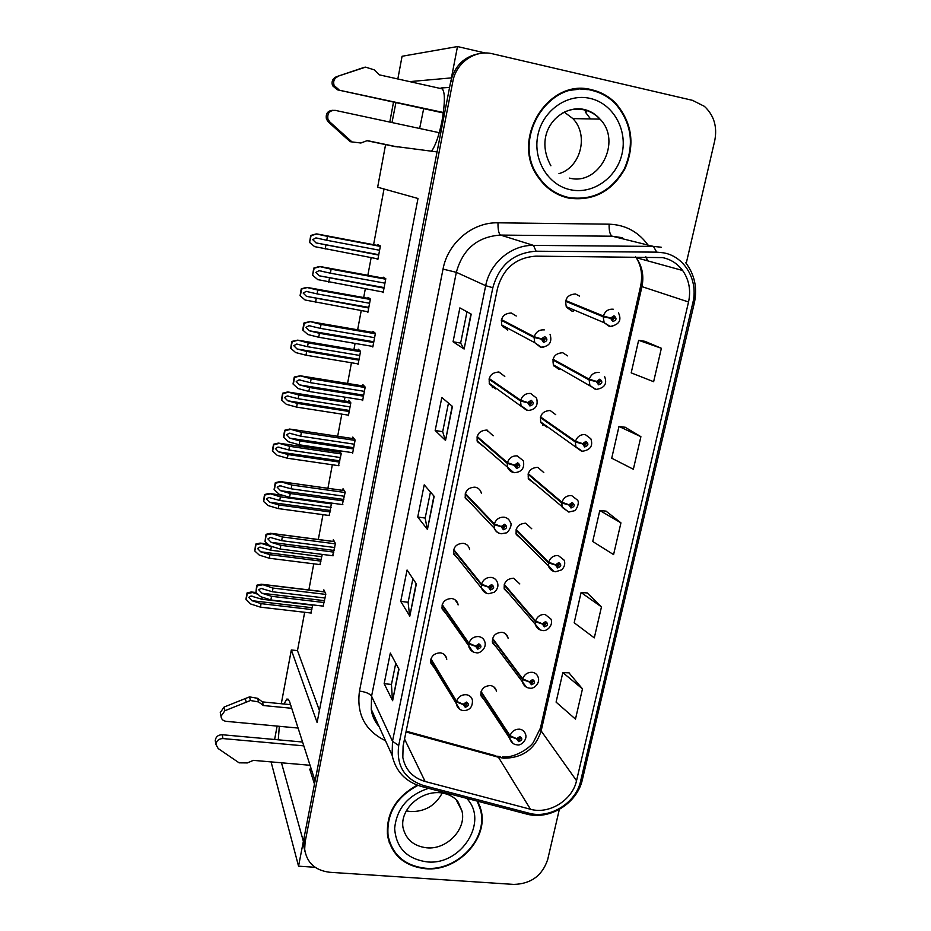 <?xml version="1.0" encoding="UTF-8"?>
<svg xmlns="http://www.w3.org/2000/svg" width="931" height="931" viewBox="0 0 931 931"><rect width="100%" height="100%" fill="white"/><g stroke="black" fill="none" stroke-linecap="round" stroke-linejoin="round"><path stroke-width="1.4" d="M312.211 771.997L309.709 769.111L314.48 784.03M431.542 151.218C435.533 145.585 439.013 135.519 442.004 121.018C445.449 100.699 445.123 89.679 441.015 87.968L441.853 88.154M481.315 493.151L481.059 492.208C479.989 489.38 477.952 487.704 474.938 487.157C467.804 487.53 464.592 491.231 465.337 498.26L470.772 503.322M469.631 549.523L469.387 548.475C468.386 545.554 466.315 543.832 463.207 543.297C456.26 543.669 453.06 547.253 453.606 554.015L458.145 558.914M493.174 435.801L486.878 430.075C479.5 430.459 476.311 434.312 477.289 441.608L483.817 446.705M504.8 376.45L499.004 372.028C491.382 372.447 488.205 376.461 489.473 384.061L495.478 388.89M516.251 316.016L511.34 313.002C503.415 313.456 500.273 317.657 501.914 325.594L507.756 330.144M458.11 604.929L457.889 603.788C456.935 600.798 454.863 599.04 451.663 598.517C444.902 598.901 441.701 602.369 442.085 608.897L445.902 613.576M508.082 638.235L507.826 637.107C506.836 634.372 504.858 632.766 501.879 632.312C495.083 632.812 491.964 636.327 492.522 642.867L496.316 647.173M519.812 583.946L513.656 578.209C506.673 578.698 503.555 582.341 504.288 589.102L508.698 593.571M531.729 528.738L525.619 523.21C518.439 523.722 515.32 527.481 516.274 534.499L521.43 539.061M543.809 472.587L537.781 467.315C530.379 467.839 527.272 471.738 528.471 479.023L534.51 483.585M555.726 414.667L550.151 410.49C542.494 411.048 539.41 415.11 540.899 422.674L546.555 427.003M567.677 355.91L562.72 352.721C554.783 353.326 551.734 357.562 553.573 365.429L559.066 369.502M579.536 296.116L575.509 293.963C567.247 294.65 564.244 299.084 566.514 307.277L571.797 311.035L573.449 311.152M446.752 659.404L446.566 658.17C445.67 655.133 443.587 653.353 440.305 652.84C433.706 653.248 430.518 656.611 430.75 662.93L433.997 667.364M496.502 691.628L496.27 690.418C495.339 687.613 493.349 685.996 490.3 685.553C483.655 686.054 480.547 689.475 480.955 695.806L484.236 699.937M395.931 102.596L391.998 122.543M392.824 146.132L437.058 151.916L315.074 780.923L289.401 701.055L286.795 699.076L284.002 704.011M423.675 108.671L419.648 128.478M485.307 53.02L457.493 46.55L451.419 77.89L409.698 81.625M397.84 78.972L402.064 56.267L457.493 46.55M271.072 761.895L298.548 866.179L315.085 867.285M281.465 762.792L303.366 841.31L298.548 866.179M279.323 726.296L278.276 739.819M281.29 703.743L291.322 649.954L317.11 722.514L417.996 198.489L377.649 187.212L385.585 144.608M389.798 122.077L393.522 102.073M274.622 739.493L277.112 726.099M304.67 612.284L297.478 650.629L291.322 649.954M384.026 188.993L373.587 244.69M371.155 257.654L367.85 275.297M365.313 288.831L363.684 297.548M361.228 310.593L357.632 329.783M355.072 343.423L353.92 349.614M351.453 362.753L347.577 383.444M345.005 397.176L344.295 400.912M341.817 414.132L337.674 436.278M335.079 450.092L334.823 451.454M332.332 464.767L327.921 488.286M322.976 514.657L318.321 539.491M313.759 563.825L308.859 589.917M553.875 365.976L555.283 365.871M541.086 422.686L541.737 422.697M503.275 327.142L504.939 326.979M499.086 372.691L498.713 371.981M487.669 431.239L487.297 430.157M297.478 650.629L319.426 710.516M376.357 258.62L377.87 259.435L380.407 245.947L377.905 244.725L377.765 245.481M366.965 311.606L367.896 312.304L370.398 299.026L368.001 297.35L367.826 298.292M347.891 415.075L348.403 415.715L350.836 402.82L348.648 400.26L348.403 401.564M338.453 465.651L341.27 453.572L339.268 450.72M339.163 450.697L338.907 452.047M329.132 515.483L331.552 503.077M319.927 564.593L322.266 554.399M357.411 363.742L358.086 364.393L360.553 351.301L358.26 349.183L358.039 350.312M310.849 612.994L312.746 604.894M381.966 291.845L383.165 292.613L385.795 278.73L383.165 277.17L382.99 278.078M372.016 346.297L372.819 346.995L375.414 333.333L372.9 331.285L372.691 332.39M352.127 452.629L352.616 453.281L355.13 440.037L352.826 437.058L352.546 438.524M342.34 504.567L345.215 492.162L343.027 488.752L342.713 490.358M332.67 555.726L335.451 543.518L333.368 539.666L333.03 541.4M362.031 399.876L362.636 400.551L365.196 387.098L362.787 384.573L362.543 385.865M323.138 606.116L325.838 594.094L323.848 589.835L323.499 591.685M449.568 87.433L441.015 87.968M592.011 89.842C548.243 77.32 510.083 139.673 538.106 177.088C545.88 188.306 556.133 195.324 568.864 198.128C593.14 201.34 611.807 191.6 624.899 168.907C635.268 144.608 632.219 122.741 615.775 103.294C609.06 96.498 601.135 92.006 592.011 89.842M587.554 89.632L577.953 88.771M417.263 785.17C395.698 797.076 385.806 813.962 387.587 835.829C391.881 855.286 404.531 866.249 425.537 868.716C457.563 871.928 489.043 838.447 480.955 809.667L477.836 801.265M389.1 842.078L391.253 846.081M478.08 801.742L478.697 804.314M480.14 806.781L480.524 808.864M662.593 257.596C670.844 259.353 677.535 263.659 682.644 270.502C689.08 279.777 691.046 290.274 688.544 301.981L576.533 780.69C572.518 800.101 549.104 814.683 530.495 809.26L425.13 781.493C412.759 777.781 405.322 769.762 402.82 757.45L403.111 745.906L497.468 288.552C503.147 268.384 515.96 257.584 535.884 256.153L662.593 257.596M663.675 252.848L656.681 252.138L536.093 251.219C513.656 252.813 499.237 264.974 492.836 287.702L398.701 745.498C396.187 765.666 404.461 779.014 423.512 785.52L528.866 813.17C549.802 819.257 576.091 802.871 580.63 781.051L692.839 302.796C698.541 280.522 684.855 256.607 663.675 252.848M479.872 53.533C464.453 56.174 454.724 65.577 450.674 81.742L303.971 838.226L303.564 845.267L305.019 851.795M582.48 688.882L562.824 672.589L556.086 702.125L575.474 719.104L582.48 688.882L568.946 672.845M601.473 606.896L581.084 592.523L574.183 622.769L594.292 637.875L601.473 606.896L587.24 592.954M661.371 348.275L638.619 340.304L631.195 372.865L653.632 381.698L661.371 348.275L644.88 341.316M640.9 436.674L618.975 426.456L611.725 458.215L633.359 469.247L640.9 436.674L625.19 427.271M620.942 522.85L599.797 510.502L592.733 541.493L613.576 554.608L620.942 522.85L605.988 511.119M686.217 263.392L714.752 140.593C717.44 126.697 713.984 115.281 704.383 106.332L692.536 100.35L492.627 53.823C475.206 49.331 456.097 62.633 452.815 81.579L305.089 842.206L304.681 849.281C306.788 862.793 315.155 870.462 329.783 872.277L513.784 884.415C530.973 883.926 542.284 875.629 547.696 859.546L559.333 809.435M392.614 700.717L384.154 683.68L390.322 653.062L399.003 669.261L392.614 700.717L398.794 668.865M445.53 440.421L435.173 430.518L441.829 397.502L452.443 406.428L445.53 440.421L452.187 406.207M464.115 349.032L453.06 341.77L459.879 307.893L471.214 314.131L464.115 349.032L470.935 313.98M409.803 616.171L400.737 601.391L407.068 570.005L416.366 583.912L409.803 616.171L416.134 583.562M427.434 529.436L417.74 517.031L424.222 484.842L434.172 496.328L427.434 529.436L433.927 496.048M417.74 517.031L425.188 518.055M430.459 492.034L425.176 518.101L427.224 529.006M400.737 601.391L408.115 602.276M412.887 578.71L408.104 602.345L409.605 615.659M453.06 341.77L460.636 343.085M466.978 311.804L460.636 343.108L463.859 348.799M435.173 430.518L442.679 431.681L445.297 440.084M384.154 683.68L391.462 684.436M395.768 663.221L391.451 684.518L392.44 700.124M599.797 510.502L606.151 511.142M618.975 426.456L625.364 427.282M638.619 340.304L645.043 341.34M581.084 592.523L587.414 592.966M562.824 672.589L569.109 672.857M442.679 431.716L448.474 403.1M478.022 802.79L477.428 801.16M568.294 198.012L577.755 198.536M324.232 602.543L271.538 596.306L261.972 593.245L258.725 589.788L261.029 588.404L272.376 591.744L273.039 588.078L261.332 584.202L256.909 585.18L256.514 586.961L255.932 592.384L260.575 596.655L270.874 599.96L323.546 606.162M430.797 659.485L456.434 702.009L463.138 704.523L465.267 707.281C469.061 705.896 469.433 704.162 466.384 702.079L463.184 704.302L466.047 703.638L466.885 704.348L465.605 705.721L464.755 704.616L463.138 704.523M463.184 704.302L456.574 701.334C458.192 696.853 461.38 694.631 466.14 694.689C469.433 695.178 471.517 696.947 472.401 699.984C472.762 706.792 469.876 710.341 463.719 710.621C460.345 710.388 457.936 708.456 456.504 704.86L456.434 702.009M430.96 658.904L456.574 701.334M325.78 594.409L273.039 588.078M325.094 598.028L272.376 591.744M271.538 596.306L270.874 599.96M262.717 584.796L257.107 585.797L255.932 592.384M257.107 585.797L256.909 585.18M311.873 609.572L261.087 603.649L251.917 600.681L248.798 597.353L251.009 596.026L261.879 599.25L262.251 597.19M480.943 692.152L509.92 736.386L516.658 738.946L518.695 741.623C522.407 740.25 522.791 738.551 519.835 736.526L516.705 738.714L519.498 738.062L520.301 738.702L519.044 740.098L518.23 739.028L516.658 738.946M516.705 738.714L510.06 735.711C511.678 731.324 514.808 729.136 519.451 729.171C522.512 729.59 524.49 731.196 525.41 733.977C527.97 739.156 521.057 746.208 517.089 744.823C513.9 744.637 511.55 742.868 510.037 739.493L509.92 736.386M481.106 691.582L510.06 735.711M311.21 613.04L260.459 607.152L250.579 603.951L245.935 599.227L247.064 592.907L251.312 591.976L252.627 592.558L247.25 593.513L246.121 599.832M258.003 594.292L252.627 592.558M312.688 605.231L261.879 599.25M261.087 603.649L260.459 607.152M247.25 593.513L247.064 592.907M333.822 552.118L280.825 545.31L271.165 542.342L267.884 538.898L270.327 537.455L281.674 540.667L282.349 536.954L270.642 533.265L266.045 534.313L265.638 536.14L265.056 541.563L269.757 545.822L280.15 549.022L333.123 555.784M442.062 605.266L468.805 643.938L475.601 646.312L477.743 649.14C481.56 647.767 481.932 645.998 478.871 643.845L475.648 646.079L477.242 646.323L478.534 645.439L479.372 646.149L478.08 647.557L477.231 646.417L475.601 646.312M475.648 646.079L468.956 643.24C470.586 638.689 473.798 636.455 478.592 636.571C481.804 637.072 483.887 638.817 484.83 641.808C487.006 647.953 479.802 654.179 476.09 652.689C472.739 652.398 470.341 650.513 468.921 647.045L468.805 643.938M442.225 604.661L468.956 643.24M335.393 543.844L282.349 536.954M334.695 547.521L281.674 540.667M280.825 545.31L280.15 549.022M271.933 533.777L266.254 534.871L265.056 541.563M343.551 500.913L290.263 493.523L280.499 490.672L277.182 487.227L279.766 485.726L291.112 488.81L291.799 485.039L280.103 481.56L275.32 482.677L274.913 484.551L274.098 489.462L279.067 494.21L289.576 497.294L342.852 504.637M453.513 550.14L481.397 584.819L488.286 587.054L490.428 589.975C494.28 588.613 494.664 586.809 491.591 584.575L488.344 586.821L489.939 587.1L491.242 586.204L492.068 586.902L490.777 588.357L489.927 587.193L488.286 587.054M488.344 586.821L481.548 584.121C483.201 579.489 486.436 577.255 491.265 577.418C494.396 577.93 496.456 579.664 497.457 582.585C498.632 586.018 497.585 589.23 494.326 592.221L488.67 593.734C485.377 593.396 483.003 591.569 481.56 588.241L481.397 584.819M453.676 549.523L481.548 584.121M453.595 554.003L453.723 553.386M345.157 492.522L291.799 485.039M344.447 496.258L291.112 488.81M290.263 493.523L289.576 497.294M281.278 481.979L275.553 483.177L274.331 489.962M353.443 448.928L299.829 440.945L289.972 438.198L286.632 434.754L289.355 433.194L300.701 436.162L301.4 432.321L289.704 429.04L284.735 430.25L284.316 432.17L283.501 437.139L288.529 441.794L299.142 444.762L352.721 452.71M465.151 494.105L494.21 524.653L501.204 526.737L503.357 529.739C507.232 528.389 507.628 526.562 504.532 524.246L501.25 526.504L502.868 526.795L504.183 525.899L504.998 526.585L503.706 528.098L502.845 526.899L501.204 526.737M501.25 526.504L494.361 523.932C496.037 519.23 499.307 516.984 504.171 517.194C507.197 517.729 509.234 519.417 510.293 522.256C513.097 524.851 507.581 533.51 506.092 532.904L501.483 533.742C498.26 533.382 495.92 531.601 494.454 528.412L494.21 524.653M465.314 493.465L494.361 523.932M355.06 440.41L301.4 432.321M354.339 444.203L300.701 436.162M299.829 440.945L299.142 444.762M290.775 429.389L284.979 430.681L283.746 437.57M320.997 561.125L269.943 554.678L260.68 551.804L257.526 548.487L259.865 547.102L270.746 550.221L271.387 546.648L260.191 543.064L255.769 544.065L255.397 545.822L254.826 551.036L259.33 555.132L269.292 558.239L320.334 564.652M492.441 639.003L522.547 679.549L529.378 681.981L531.426 684.739C535.162 683.366 535.558 681.643 532.59 679.549L529.425 681.748L532.241 681.108L533.044 681.748L531.776 683.179L530.961 682.074L529.378 681.981M529.425 681.748L522.698 678.874C524.339 674.405 527.493 672.217 532.16 672.287C535.139 672.729 537.117 674.312 538.083 677.046C540.574 682.644 534.15 689.382 529.716 688.125C526.562 687.893 524.223 686.159 522.722 682.923L522.547 679.549M492.604 638.41L522.698 678.874M273.237 546.893L271.387 546.648M321.835 556.715L270.746 550.221M269.943 554.678L269.292 558.239M261.402 543.576L255.967 544.612L254.826 551.036M330.261 511.98L278.916 504.986L269.571 502.216L266.394 498.9L268.861 497.468L279.742 500.471L280.394 496.84L269.199 493.442L264.613 494.512L264.218 496.304L263.659 501.518L268.209 505.603L278.264 508.594L329.597 515.553M504.125 584.994L535.406 621.722L542.331 624.014L544.391 626.854C548.15 625.492 548.545 623.735 545.566 621.571L542.377 623.782L543.937 624.038L545.217 623.153L545.997 623.793L544.74 625.271L543.913 624.131L542.331 624.014M542.377 623.782L535.558 621.024C537.21 616.497 540.387 614.297 545.089 614.413L550.966 619.092C553.608 625.248 546.753 631.87 542.552 630.438C539.456 630.182 537.152 628.495 535.639 625.399L535.406 621.722M504.288 584.377L535.558 621.024M331.785 503.927L280.394 496.84M331.11 507.5L279.742 500.471M278.916 504.986L278.264 508.594M270.304 493.872L264.823 495.001L263.659 501.518M339.664 462.102L288.04 454.561L278.59 451.884L275.39 448.579L277.985 447.089L288.866 449.976L289.529 446.298L278.334 443.086L273.586 444.227L273.19 446.065L272.399 450.837L277.217 455.34L287.376 458.227L338.977 465.733M516.007 530.1L548.487 562.871L555.504 565.024L557.564 567.945C561.358 566.595 561.754 564.814 558.775 562.58L555.551 564.791L557.122 565.07L558.414 564.186L559.194 564.803L557.925 566.327L557.099 565.164L555.504 565.024M555.551 564.791L548.638 562.173C550.314 557.564 553.526 555.353 558.251 555.528L564.058 560.078C565.466 563.464 564.686 566.723 561.707 569.865L555.609 571.75C552.607 571.471 550.337 569.853 548.801 566.909L548.487 562.871M516.17 529.471L548.638 562.173M341.2 453.932L289.529 446.298M340.525 457.563L288.866 449.976M288.04 454.561L287.376 458.227M279.347 443.435L273.807 444.657L272.62 451.267M349.206 411.49L297.28 403.379L287.749 400.807L284.514 397.502L287.248 395.966L298.129 398.724L298.804 395L287.598 391.974L282.687 393.196L282.279 395.07L281.488 399.899L286.352 404.322L296.617 407.103L348.508 415.168M528.086 474.298L561.789 502.984L568.911 504.998L570.982 507.989C574.799 506.662 575.207 504.835 572.204 502.531L568.969 504.753L570.54 505.056L571.843 504.16L572.612 504.765L571.355 506.348L570.528 505.149L568.911 504.998M568.969 504.753L561.952 502.263C563.651 497.585 566.886 495.362 571.646 495.595L577.348 499.982C580.106 502.298 576.126 510.793 574.206 510.793L568.899 512.038L562.219 507.407L561.789 502.984M528.249 473.646L561.952 502.263M350.766 403.204L298.804 395M350.068 406.894L298.129 398.724M297.28 403.379L296.617 407.103M288.517 392.242L282.919 393.557L281.721 400.272M443.342 112.965L337.29 89.783L443.4 112.5M439.257 132.691L335.195 110.358C329.504 110.358 327.095 113.291 327.956 119.168L329.83 121.973L351.988 141.919L360.879 143.013L367.28 140.604L397.397 146.923M395.431 146.679L367 140.709M351.988 141.919L350.312 141.71L346.611 138.498L328.282 121.891L326.432 119.098C325.513 113.547 327.747 110.603 333.123 110.277M348.275 138.696L346.611 138.498M442.714 88.992L379.371 74.852L374.262 69.86L365.58 67.137L336.312 76.761C332.588 78.553 331.331 81.532 332.542 85.699L337.29 89.783M338.896 89.644L334.124 85.547C332.902 81.346 334.171 78.344 337.918 76.54M364.254 67.346L336.312 76.761M363.8 67.416L365.58 67.137M359.215 68.882L360.972 68.603M258.562 701.939L257.584 698.308L262.402 701.893L263.403 705.535L258.562 701.939L250.451 700.508L224.918 710.714L221.008 716.276C221.31 719.139 222.986 720.827 226.047 721.327L298.071 728.054M303.797 745.859L222.963 738.574C218.773 738.702 216.446 740.692 215.98 744.532L218.18 748.547L239.116 762.838L247.402 762.92L253.325 760.359L310.046 765.27M222.963 738.574L222.206 734.734C218.04 734.85 215.724 736.828 215.259 740.657L215.55 742.205M222.206 734.734L302.575 742.03M262.402 701.893L290.553 704.651M291.717 708.282L263.403 705.535M257.584 698.308L249.52 696.877L224.138 707.025L220.263 712.552L220.589 714.228M249.52 696.877L250.451 700.508M245.284 698.494L246.191 702.125M591.883 90.412C600.937 92.565 608.781 97.01 615.438 103.76C631.695 123.008 634.698 144.654 624.422 168.674C611.469 191.123 592.989 200.759 568.981 197.57C556.412 194.8 546.276 187.864 538.584 176.785C510.805 139.778 548.557 78.018 591.883 90.412M567.933 197.372L559.135 194.986M564.291 112.127L572.868 118.598C589.102 134.96 580.7 167.592 558.972 173.631M547.731 174.935L546.834 174.842M568.213 90.493L578.023 89.353M477.172 801.091L480.489 809.854C488.472 838.319 457.319 871.439 425.642 868.262C404.857 865.818 392.347 854.972 388.087 835.724C386.33 813.903 396.245 797.122 417.868 785.392M442.237 792.968C435.51 805.571 425.002 811.762 410.687 811.564L406.393 810.889M389.577 841.903L387.913 837.656M363.474 396.152L309.558 387.54L299.596 384.91L296.221 381.477L299.095 379.86L310.442 382.688L311.152 378.789L300.282 375.798L294.301 377.008L293.87 378.975L293.044 384.003L298.129 388.576L308.848 391.427L362.741 399.993M476.998 437.139L507.267 463.394L514.354 465.337L516.507 468.421C520.417 467.083 520.813 465.221 517.706 462.823L514.401 465.093L516.03 465.407L517.345 464.511L518.16 465.163L516.868 466.745L516.007 465.512L514.354 465.337M514.401 465.093L507.418 462.66C509.117 457.877 512.411 455.62 517.299 455.899L523.35 460.787C524.758 468.084 521.814 472.052 514.506 472.669C511.363 472.261 509.059 470.562 507.604 467.56L507.267 463.394M477.161 436.476L507.418 462.66M365.115 387.505L311.152 378.789M364.393 391.346L310.442 382.688M309.558 387.54L308.848 391.427M300.41 375.973L294.557 377.369L293.3 384.363M373.668 342.55L319.438 333.31L309.371 330.784L305.962 327.363L308.999 325.687L320.334 328.364L321.055 324.419L310.058 321.579L304.006 322.941L303.576 324.954L302.738 330.04L307.893 334.532L318.716 337.255L372.924 346.448M489.031 379.208L520.545 401.017L527.737 402.809L529.902 405.974C533.835 404.659 534.243 402.762 531.124 400.283L527.796 402.553L529.425 402.902L530.763 401.994L531.554 402.623L530.274 404.263L529.402 402.995L527.737 402.809M529.948 402.169L529.18 402.844M490.823 385.015L491.766 385.108M527.796 402.553L520.708 400.272C522.431 395.407 525.747 393.15 530.682 393.476L536.593 398.154C538.421 405.753 535.476 409.873 527.772 410.501L521.023 405.648L520.545 401.017M489.194 378.533L520.708 400.272M492.534 386.819L492.359 387.657M375.333 333.764L321.055 324.419M374.588 337.674L320.334 328.364M319.438 333.31L318.716 337.255M310.198 321.719L304.286 323.232L303.006 330.342M384.014 288.121L319.298 275.809L315.853 272.399L319.054 270.653L330.377 273.19L331.11 269.175L319.391 266.51L313.875 268.023L313.433 270.083L312.583 275.227L317.797 279.626L383.258 292.078M501.274 320.299L534.08 337.499L541.376 339.117L543.541 342.375C547.509 341.083 547.928 339.14 544.786 336.58L541.435 338.872L543.076 339.233L544.414 338.325L545.194 338.919L543.925 340.641L543.052 339.338L541.376 339.117M543.564 338.523L543.029 339.547M541.435 338.872L534.243 336.743C535.988 331.797 539.34 329.516 544.298 329.911M501.437 319.601L534.243 336.743M385.713 279.195L331.11 269.175M384.957 283.164L330.377 273.19M329.469 278.206L328.736 282.221M320.148 266.615L314.166 268.233L312.583 275.227M312.874 275.46L317.797 279.626M358.889 360.134L306.671 351.429L297.047 348.974L293.777 345.669L296.663 344.074L307.533 346.704L308.219 342.922L297.699 340.141L291.927 341.398L291.508 343.318L290.705 348.206L295.627 352.546L305.996 355.211L358.179 363.87M540.352 417.577L575.346 442.016L582.562 443.878L584.645 446.961C588.485 445.646 588.904 443.784 585.89 441.399L582.62 443.633L584.202 443.959L585.518 443.063L586.262 443.633L585.017 445.286L584.191 444.064L582.562 443.878M582.62 443.633L575.509 441.282C577.232 436.534 580.49 434.3 585.285 434.591L590.848 438.769C593.222 445.821 590.417 449.987 582.422 451.256L575.905 446.88L575.346 442.016M540.515 416.913L575.509 441.282M543.029 424.501L542.854 425.292M360.472 351.709L308.219 342.922M359.762 355.456L307.533 346.704M306.671 351.429L305.996 355.211M297.827 340.281L292.171 341.7L290.961 348.508M368.711 307.998L306.485 296.349L303.18 293.056L306.218 291.391L317.075 293.893L317.774 290.053L306.555 287.4L301.295 288.819L300.876 290.786L300.073 295.721L305.054 299.991L368.001 311.792M552.839 359.901L589.137 379.941L596.468 381.652L598.552 384.817C602.427 383.525 602.846 381.64 599.82 379.161L596.515 381.407L598.121 381.757L599.436 380.86L600.158 381.396L598.924 383.118L598.098 381.861L596.468 381.652M596.515 381.407L589.3 379.208C591.057 374.367 594.339 372.121 599.157 372.47M553.002 359.226L589.3 379.208M370.317 299.456L317.774 290.053M369.607 303.25L317.075 293.893M316.203 298.7L315.516 302.528M307.277 287.539L301.563 289.052L300.329 295.965M378.684 255.071L316.063 242.91L312.735 239.628L315.923 237.917L326.769 240.279L327.468 236.381L316.237 233.914L310.826 235.438L310.395 237.452L309.569 242.444L314.608 246.622L377.963 258.923M565.536 301.26L603.183 316.749L610.62 318.297L612.703 321.544C616.613 320.264 617.044 318.344 613.995 315.784L610.678 318.041L614.309 318.006L613.098 319.822L612.261 318.518L610.62 318.297M612.447 318.041L611.655 318.274M607.012 317.122L608.152 317.424M610.678 318.041L603.358 315.993C605.127 311.07 608.443 308.824 613.296 309.232M565.687 300.562L603.358 315.993M380.325 246.401L327.468 236.381M379.592 250.253L326.769 240.279M325.885 245.156L325.187 249.043M316.877 233.984L311.094 235.601L309.569 242.444M309.848 242.619L314.608 246.622M309.709 769.111L311.326 769.239M530.495 809.26L498.434 757.252L503.694 758.195C522.722 758.102 535.209 749.013 541.155 730.94L641.913 286.748C644.147 275.937 642.239 266.254 636.199 257.678L635.547 256.828M405.986 731.941L498.434 757.252L495.001 755.553L406.137 731.196M688.544 301.981L640.609 286.178C642.809 275.239 641.331 265.742 636.199 257.678L682.644 270.502M398.701 745.498L392.498 741.262L485.691 285.689C489.974 262.891 511.433 244.806 533.486 245.388L653.469 246.412L661.208 247.215M622.56 237.742L612.226 236.218L500.552 235.078C477.51 236.649 462.777 249.054 456.341 272.317L371.574 696.19L371.26 709.306C372.307 715.73 374.867 721.397 378.975 726.308M656.681 252.138L653.469 246.412L612.226 236.218C610.003 234.984 608.967 230.981 609.118 224.185C624.806 224.755 637.444 231.284 647.033 243.747M385.515 740.739C365.068 730.695 356.387 714.147 359.482 691.081L443.028 269.106L456.341 272.317L485.691 285.689L492.836 287.702M423.512 785.52L421.976 786.625C405.73 782.005 395.768 771.555 392.102 755.262L392.498 741.262L371.574 696.19C369.805 693.653 365.778 691.954 359.482 691.081M528.866 813.17L527.144 814.194L420.451 786.218M443.028 269.106C447.799 242.828 472.506 222.044 497.992 222.812C497.922 229.736 498.772 233.821 500.552 235.078L533.486 245.388L536.093 251.219M582.399 779.584C577.313 803.197 549.965 820.269 527.144 814.194L525.352 813.717M580.63 781.051L582.48 779.235L694.351 302.866M685.763 262.81C694.631 274.529 697.494 287.865 694.363 302.819L692.839 302.796M497.992 222.812L609.118 224.185M452.815 81.579L450.674 81.742M305.089 842.206L303.971 838.226M647.813 260.878L645.939 256.898M425.13 781.493L404.531 739.016M576.533 780.69L541.155 730.94L540.352 728.519L640.609 286.178M540.469 728.019L533.207 742.624C528.785 748.99 513.621 758.288 502.484 756.856M324.593 600.681L261.972 593.245M459.774 709.294L430.588 661.673M324.849 591.988L262.612 584.493M312.211 607.734L251.917 600.681M513.074 743.462L480.745 694.573M256.293 592.71L252.534 592.267M334.136 550.454L271.165 542.342M473.006 651.828L441.888 607.745M334.45 541.679L271.817 533.51M343.83 499.47L280.499 490.672M486.599 593.28L481.56 588.241L453.385 552.956M344.214 490.602L281.162 481.734M353.675 447.706L289.972 438.198M500.529 533.591C497.503 533.021 495.478 531.298 494.454 528.412L465.104 497.305M354.152 438.769L290.647 429.179M321.311 559.484L260.68 551.804M526.422 687.171L492.29 641.715M267.93 544.158L261.297 543.308M330.54 510.525L269.571 502.216M540.108 629.868L504.032 588.043M283.28 495.443L270.199 493.639M339.896 460.857L278.59 451.884M554.108 571.483L515.983 533.521M340.362 452.28L279.23 443.226L340.35 452.268M349.404 410.455L287.749 400.807M568.41 511.98L528.168 478.138M349.975 401.808L288.401 392.067M329.83 121.973L328.282 121.891M224.918 710.714L224.138 707.025M569.574 178.124C599.203 186.002 622.374 141.454 600.006 119.121C595.596 114.373 590.301 111.266 584.133 109.823C576.405 108.182 568.992 109.381 561.882 113.407M590.173 98.418C612.866 103.446 627.599 129.386 622.094 153.51C616.916 177.705 593.024 194.602 570.645 189.784C548.196 185.327 532.602 159.818 537.885 135.123C542.82 110.347 567.573 93.03 590.173 98.418M590.568 118.947L585.238 111.929L590.545 118.947M583.085 109.823L582.247 109.09M584.377 109.881L586.367 111.929M426.77 847.815C446.857 849.922 466.745 829.044 461.939 810.901L458.192 802.126C454.421 796.971 448.486 793.84 440.386 792.735C419.962 790.803 400.097 809.621 402.96 827.391C405.776 839.425 413.713 846.232 426.77 847.815M466.606 798.321C489.264 821.235 461.287 865.772 427.003 861.873C406.894 858.987 396.106 847.862 394.651 828.485C396.606 808.655 407.883 795.272 428.469 788.324M363.66 395.151L299.596 384.91M513.726 472.611L477.044 440.759M364.289 386.144L300.282 375.798M373.808 341.782L309.371 330.784M527.027 410.49L489.217 383.316M374.669 332.728L310.058 321.579M384.119 287.586L319.298 275.809M543.855 347.147L540.585 347.24L534.72 342.666L534.08 337.499M385.446 278.52L319.996 266.51M359.04 359.308L297.047 348.974M581.561 451.209L540.585 421.883M359.785 350.603L297.699 340.141M368.827 307.393L306.485 296.349M595.375 389.402L589.882 385.318L589.137 379.941M369.886 298.653L307.149 287.423M378.754 254.698L316.063 242.91M612.773 326.35L609.444 326.467L604.161 322.696L603.183 316.749M380.395 245.993L316.738 233.902M493.907 686.962L496.27 690.418M444.203 654.446L446.566 658.17M504.928 633.359L507.826 637.107M454.922 599.692L457.889 603.788M288.494 699.251L286.795 699.076M500.366 756.682L497.608 756.228M304.681 849.281L303.564 845.267M392.102 755.262L371.26 709.306C371.946 715.497 374.588 721.316 379.161 726.739M647.441 260.773L645.73 256.898M479.93 807.782L480.955 809.667M614.984 103.306L615.775 103.294M324.791 591.837L262.495 584.342M262.356 588.555L261.029 588.404M256.106 592.535L252.394 592.104M252.231 596.166L251.009 596.026M334.404 541.586L271.747 533.416M271.712 537.629L270.327 537.455M491.591 586.309L492.068 586.902M344.191 490.567L281.139 481.699M281.209 485.924L279.766 485.726M504.381 525.945L504.998 526.585M290.868 433.427L289.355 433.194M267.802 544.041L261.215 543.204M261.146 547.265L259.865 547.102M282.954 495.35L270.165 493.581M270.188 497.643L268.861 497.468M558.612 564.233L559.194 564.803M279.37 447.299L277.985 447.089M571.913 504.183L572.612 504.765M288.703 396.199L287.248 395.966M334.124 85.547L332.542 85.699M327.956 119.168L326.432 119.098M221.008 716.276L220.263 712.552M215.98 744.532L215.259 740.657M572.868 118.598L600.006 119.121C595.887 114.373 590.836 111.208 584.843 109.625C561.416 103.597 532.067 131.608 550.896 165.776M590.335 111.953L590.987 111.964M538.584 176.785L537.839 176.681M456.388 800.195L461.939 810.901M388.087 835.724L387.331 833.827M517.392 464.511L518.16 465.163M300.701 380.116L299.095 379.86M530.6 401.971L531.554 402.623M310.779 325.99L308.999 325.687M550.046 334.31C552.362 342.073 549.441 346.367 541.272 347.193L534.72 342.666L501.646 324.954M544.03 338.325L545.194 338.919M321.218 271.049L319.054 270.653M585.424 443.051L586.262 443.633M298.223 344.342L296.663 344.074M604.556 376.403C607.419 383.758 604.626 388.087 596.177 389.402L553.258 364.731M599.157 380.849L600.158 381.396M308.021 291.717L306.218 291.391M618.463 312.839C621.908 320.264 619.15 324.791 610.177 326.42L604.161 322.696L566.188 306.66M613.145 317.529L614.309 318.006M318.321 238.371L315.923 237.917"/></g></svg>
